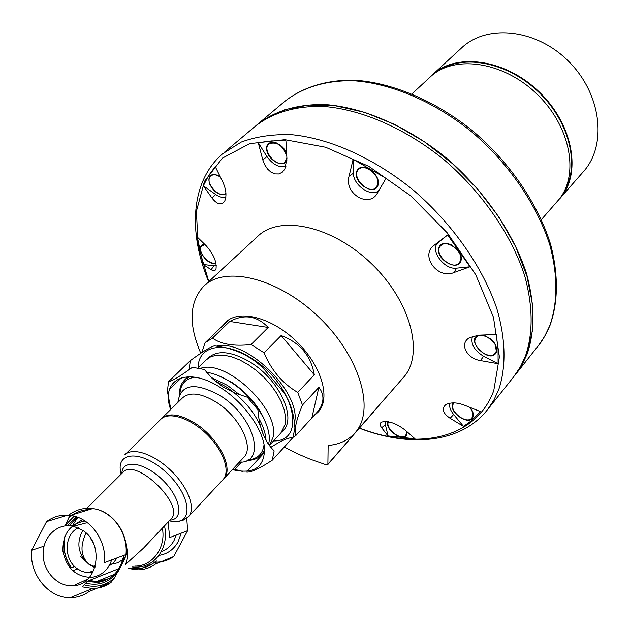 <?xml version="1.0" encoding="UTF-8"?>
<svg xmlns="http://www.w3.org/2000/svg" width="630" height="630" viewBox="0 0 630 630"><rect width="100%" height="100%" fill="white"/><g stroke="black" fill="none" stroke-linecap="round" stroke-linejoin="round"><path stroke-width="0.94" d="M80.506 556.282L89.027 564.378L80.506 556.282L89.019 564.37L94.965 567.331M78.309 527.822C63.921 534.398 63.37 559.59 77.403 568.788L81.191 570.953L85.239 572.253L88.562 572.638L92.917 572.229M94.87 567.638L89.066 564.401L95.154 566.709M108.895 566.118L113.62 562.614L117.204 557.707M82.798 530.358C76.017 543.17 78.096 554.51 89.019 564.37L89.066 564.401M86.105 533.043C79.797 546.147 80.774 556.597 89.027 564.37L94.862 567.662M111.723 559.81C108.084 570.174 101.304 576.033 91.374 577.395C75.923 576.899 66.441 568.142 62.921 551.124C62.638 533.87 70.025 523.829 85.082 521.018M82.916 530.444C104.856 544.312 97.855 584.916 73.466 585.719C57.905 587.286 42.919 571.449 43.108 553.896C42.966 536.319 57.992 522.538 73.553 526.231L82.916 530.444M114.298 578.104L111.006 582.459L89.169 591.499C83.475 595.57 77.183 597.642 70.292 597.697C48.612 598.319 29.137 574.174 31.626 550.281L46.565 521.609C53.692 516.38 61.638 514.316 70.403 515.411C90.208 517.624 106.785 540.319 104.533 562.574L126.252 554.439L121.543 565.102L114.298 578.104C105.47 585.798 95.437 588.05 84.215 584.853L87.082 581.514L89.137 580.521L118.952 568.606M130.048 567.992C139.923 569.953 148.68 567.575 156.319 560.873L155.476 564.047L173.722 556.495C168.556 560.164 162.847 562.047 156.594 562.149L155.752 562.141M154.886 562.117L152.35 561.889M31.626 550.281L44.045 546.123M77.624 568.945L72.757 570.788M186.748 518.222L187.645 530.68L173.722 556.495M169.273 520.821L171.73 521.364C193.953 525.396 191.646 495.794 166.596 472.76C141.868 449.34 114.416 451.064 121.173 474.091M168.092 522.073L169.714 537.555L187.645 530.68M124.937 454.671L160.65 419.438C168.446 411.177 189.89 417.714 206.577 433.968C223.374 450.096 230.785 471.468 222.949 479.698L222.776 479.887M64.725 536.713C62.567 547.958 64.756 558.314 71.3 567.795L74.694 566.52M82.632 519.545L72.119 526.231M72.214 525.963L77.829 517.309M143.546 548.1L125.661 564.315C127.811 558.164 127.89 551.313 125.905 543.745M74.175 516.151L65.205 525.404L68.694 518.073L71.623 515.6M69.678 515.316L68.694 518.073M132.536 566.984C143.585 568.008 152.547 563.889 159.414 554.628L162.887 548.171C165.666 541.076 166.202 533.641 164.509 525.869M158.87 555.384C167.249 554.156 173.66 549.636 178.101 541.832L181.164 533.161M84.215 584.853L82.144 586.837L92.571 588.522C99.296 588.452 105.446 586.428 111.006 582.459M46.565 521.609L67.717 515.151M170.659 409.571C159.784 379.11 187.496 365.479 221.453 388.238C243.779 402.617 262.529 428.605 264.505 447.481C264.876 467.271 254.158 474.65 232.352 469.626M170.848 409.382L167.422 391.395L168.47 381.733C171.895 381.252 179.881 376.433 192.434 367.274L204.356 369.487L212.318 378.575L222.406 386.576L234.195 392.758L247.236 397.183L257.891 409.642C259.19 427.935 264.608 441.677 274.144 450.867L272.239 460.215C259.371 468.688 250.764 472.642 246.424 472.075M242.33 471.405L233.076 468.846M234.746 469.311L241.518 462.042M247.11 471.334L264.71 452.253M272.239 460.215L292.887 437.59L294.927 428.211C293.832 410.508 288.619 396.845 279.287 387.214L268.821 374.921C258.828 361.714 244.684 352.69 226.383 347.862L214.499 345.823C210.491 346.784 202.427 351.721 190.315 360.636L168.47 381.733M189.102 369.676L190.315 360.636M169.557 389.324L181.542 377.669M198.19 367.636C197.993 345.783 223.823 340.184 251.323 358.171C293.919 383.827 307.747 441.661 273.507 440.945M270.853 447.3C281.2 440.709 288.54 437.472 292.887 437.59M207.372 358.793C216.492 349.611 230.903 350.8 250.606 362.352C280.161 380.331 297.612 419.99 282.098 431.519M218.862 375.803L232.084 382.552C247.377 392.876 258.276 405.531 264.781 420.501M206.498 372.236C214.09 373.37 222.154 376.661 230.682 382.103C254.985 397.286 273.412 428.022 268.506 444.252M264.695 449.82L261.726 454.679L264.6 451.568M184.818 379.764L187.953 376.701M160.91 551.77C166.572 549.856 170.943 546.123 174.022 540.572L176.227 535.059M111.935 564.134L117.731 562.771L122.826 559.558M93.429 543.367L90.161 537.681M438.354 70.946C463.231 53.534 508.134 62.275 539.099 92.547C570.237 122.629 580.254 167.265 563.535 192.63M281.137 335.562L314.299 374.779C310.936 355.603 299.88 342.531 281.137 335.562L264.104 352.792L251.079 344.539C233.832 346.429 220.98 344.279 212.523 338.089L205.081 342.728L201.797 352.556M314.299 374.779L297.762 392.419C282.555 383.512 271.341 370.298 264.104 352.792M318.875 387.324L311.85 417.981L318.52 410.728L320.985 406.555L322.466 402.373C323.694 397.058 322.497 392.041 318.875 387.324L302.479 405.019L297.762 392.419M311.85 417.981L295.769 435.606C294.029 429.928 296.265 419.73 302.479 405.019M292.966 437.401L295.769 435.606M228.966 319.701L205.325 342.484M229.777 321.442L268.215 327.458C257.079 315.795 244.267 313.787 229.777 321.442L212.523 338.089M268.215 327.458L251.079 344.539M294.446 422.982C302.164 393.482 247.196 338.901 216.854 345.988M280.956 432.889L285.146 424.526L285.595 417.863L284.374 410.327L281.5 402.208L277.082 393.837L271.286 385.56L264.356 377.724L256.56 370.653L248.236 364.636L239.739 359.927L231.399 356.714L223.571 355.099L216.562 355.139L210.641 356.8L206.01 360.006L197.899 367.928M269.356 445.418L272.916 437.74C280.846 410.508 226.225 358.383 200.34 368.424M204.356 285.65L257.717 236.36C279.657 214.507 332.482 225.823 371.566 263.781C410.902 301.471 424.431 354.202 403.649 377.228L403.247 377.693M200.773 353.233C188.331 324.261 189.291 301.943 203.655 286.296C224.934 264.97 278.555 277.995 319.245 317.528C360.179 356.8 375.448 410.319 355.194 432.684C348.603 440.157 339.594 444.418 328.151 445.489L327.891 464.483L325.104 464.42L310.212 459.191L298.525 454.238L284.201 447.111M327.899 464.483L373.558 411.673M223.272 325.19L225.658 322.355C238.644 308.944 271.617 317.236 296.439 341.381C321.434 365.353 331.089 398.239 318.331 411.894L315.236 414.713M228.013 320.631L228.407 320.079M320.221 409.429L319.686 409.839M353.131 159.343L386.048 178.353L377.614 192.685C369.519 208.924 343.752 193.662 349.099 176.101L353.438 173.234L353.131 159.343L349.099 176.101M388.072 435.96L381.662 427.794C379.772 425.203 379.717 423.305 381.496 422.1C388.356 420.549 396.262 423.234 405.216 430.164L415.012 438.779L388.072 435.96L385.371 424.628L385.158 421.383M463.546 426.4L450.135 418.304C442.803 413.233 441.347 408.689 445.772 404.673C450.781 402.129 457.112 402.334 464.751 405.287L480.548 411.642L471.421 420.761L463.546 426.4L453.631 414.509C450.371 410.437 449.088 406.665 449.788 403.192M498.094 363.715L480.462 360.573C466.822 358.659 458.923 343.649 469.397 337.743L478.666 335.168L496.306 334.522L498.07 349.516L498.094 363.715L483.58 356.273C474.091 350.311 470.397 343.641 472.516 336.262M447.647 234.959L469.996 266.781L456.648 268.159C443.93 270.191 428.983 249.086 438.48 242.385L447.647 234.959L434.503 245.007C419.525 254.748 437.165 279.799 453.947 272.562L469.996 266.781M258.237 142.656L271.601 140.915L285.941 140.837L286.941 158.54L284.823 169.186L282.169 172.321L278.728 173.959L274.861 173.896L270.987 172.163L267.498 168.99L264.702 164.761L262.789 159.87L266.947 156.587L258.237 142.656L262.789 159.87M203.348 185.811L208.561 175.668L215.232 166.588L222.579 181.535C226.241 189.339 226.926 195.922 224.634 201.285C221.264 205.514 217.066 204.459 212.05 198.127L215.665 194.489L203.348 185.811L212.05 198.127M203.081 264.442L197.316 237.093L206.112 245.7C213.696 254.292 216.98 262.159 215.972 269.286L215.972 269.286C215.027 270.916 213.397 271.042 211.074 269.648L214.058 265.836L203.081 264.442L211.074 269.648M520.002 367.558L526.845 353.808L532.429 330.821L532.563 304.692L527.003 276.334L515.765 246.818L499.157 217.358L477.768 189.228L452.482 163.65L424.384 141.758L394.703 124.449L364.731 112.368L335.719 105.871L308.787 105.045L284.894 109.667L264.781 119.33M452.553 404.476L453.065 404.444M514.49 375.803L522.073 364.786L527.16 353.997C535.027 331.018 534.799 304.203 526.499 273.562C513.324 232.887 484.344 190.693 446.56 158.177C408.059 126.748 364.069 107.628 325.868 104.612C297.848 103.785 274.239 110.998 256.922 124.858L256.686 125.063M452.316 406.468L452.734 406.437M513.371 377.236L520.341 366.959L525.42 356.17C533.263 333.191 533.019 306.369 524.68 275.704C511.458 234.998 482.415 192.748 444.567 160.17C406.011 128.685 361.974 109.51 323.749 106.454C295.722 105.596 272.113 112.794 254.803 126.638L224.083 152.547M452.332 406.752L452.742 406.72M412.044 93.807L429.92 77.293C453.238 54.44 502.834 60.984 536.847 93.988C571.142 126.717 579.773 176.243 557.975 200.6L557.55 201.088M216.444 265.821L214.058 265.836M204.679 244.33C193.158 244.44 206.979 267.159 216.003 263.057M225.863 197.324C222.799 197.993 219.405 197.048 215.665 194.489M220.067 176.526C211.507 172.557 207.931 174.888 209.333 183.519C214.019 192.504 219.563 195.962 225.989 193.882M286.162 166.021C279.468 168.092 273.066 164.95 266.947 156.587M286.65 153.846C282.823 141.781 265.624 137.828 266.648 149.113C267.175 160.13 284.406 169.352 286.996 159.925M379.181 190.032C372.598 198.403 353.084 185.598 353.438 173.234M378.15 184.795C381.087 172.959 358.982 160.217 356.501 172.242C353.776 183.984 375.409 196.607 378.15 184.795M460.932 260.907C464.562 249.661 441.984 236.518 438.834 247.96C435.424 259.111 457.514 272.128 460.932 260.907M479.973 335.128C462.751 338.003 490.518 366.211 496.495 351.918C496.905 343.35 491.991 337.735 481.737 335.073M453.387 402.877C446.473 410.76 469.594 427.376 472.996 416.918C473.847 414.123 472.902 410.988 470.161 407.508M387.978 421.675C384.19 429.849 404.562 443.276 406.948 434.125L407.145 431.904M405.94 435.094L407.012 431.786M471.98 417.792L472.823 416.359L472.272 410.776M495.298 353.052L496.306 351.351L495.282 344.161M485.187 335.774C481.336 334.656 478.453 335.144 476.532 337.239L476.438 337.357M459.357 262.734L460.751 260.355L461.073 258.221L460.648 255.252L459.333 252.181M451.285 244.81C446.812 242.92 443.331 243.172 440.85 245.574L440.756 245.676M376.197 187.409L377.992 184.267L376.897 177.022M369.219 168.966C364.927 166.84 361.494 166.887 358.911 169.108L358.824 169.194M277.728 143.459C274.192 141.829 271.349 141.892 269.207 143.624L269.12 143.711M285.154 162.067L286.973 159.043M217.665 175.203L213.877 174.51L210.877 175.723M204.837 244.487L202.183 245.629M205.081 244.716L202.002 245.787C196.15 250.433 209.262 266.285 215.901 262.623M220.358 177.109C216.358 174.463 213.137 174.061 210.68 175.888C203.569 181.44 219.61 199.702 225.942 193.292L225.942 193.292M286.784 156.019C282.728 145.27 276.775 141.222 268.908 143.884C261.056 150.153 278.035 169.328 285.059 162.154L286.886 157.642M377.709 184.543C380.481 175.51 364.447 162.792 358.627 169.376C350.461 176.502 368.834 195.544 376.102 187.504L377.709 184.543M460.483 260.647C463.963 251.63 446.316 238.557 440.583 245.865C432.818 253.496 452.442 271.349 459.262 262.844L460.483 260.647M496.054 351.65C499.787 343.192 481.509 330.191 476.28 337.538C469.35 344.972 489.211 361.423 495.204 353.178L496.054 351.65M453.773 403.184C447.599 409.925 466.594 425.423 471.878 417.926L472.579 416.666C473.421 413.847 472.405 410.705 469.539 407.256M388.434 421.761C384.757 428.565 401.381 441.457 405.838 435.228L406.728 431.526M557.644 200.986L583.75 171.265C607.257 144.884 601.437 93.98 568.725 61.457C536.256 28.602 486.384 23.72 461.168 48.289L432.826 74.458M560.046 198.395C581.876 173.99 573.292 124.456 539.02 91.759C505.032 58.771 455.427 52.274 432.07 75.159L430.172 77.057M155.476 564.047C150.192 567.803 144.357 569.725 137.962 569.819L128.685 568.543M124.724 454.876C132.276 446.843 153.854 453.931 170.951 470.578C188.157 487.124 196.119 508.623 188.512 516.6L222.949 479.698M71.434 567.74C64.748 558.03 62.606 547.454 65.008 536.012M69.3 525.656L77.254 517.096M69.19 525.648L77.199 517.08M67.347 525.64L76.206 516.742M86.83 508.315L122.881 472.382C135.426 456.789 185.866 505.599 171.013 518.97L170.887 519.112M121.881 473.382C122.078 458.876 144.372 462.003 162.406 479.784C180.668 497.338 184.393 519.561 169.903 520.144M109.628 578.238L97.863 582.411L87.082 581.514M118.7 570.441C110.187 582.199 99.115 586.42 85.467 583.089M124.268 554.998L121.543 565.102M73.056 514.592C78.041 511.34 83.499 509.662 89.428 509.576M125.63 554.479L125.165 557.731M69.395 514.639C76.348 509.552 84.113 507.528 92.673 508.575C112.014 510.702 128.197 532.72 126 554.337M162.335 528.176C166.312 547.438 152.239 566.63 134.781 566.079M124.567 558.999L118.361 571.048M109.029 578.616L104.903 580.301L99.359 581.435L94.807 581.498L89.137 580.521M124.795 558.519L118.235 571.284M109.006 578.623L96.681 581.498L89.263 580.466M161.185 418.934L161.501 418.603C168.809 412.414 180.172 414.067 195.584 423.565C218.838 438.291 234.179 469.066 223.76 478.831L223.248 479.359M161.713 418.391L182.503 397.884C189.921 391.584 201.261 393.065 216.539 402.342C239.573 416.729 254.465 447.308 243.897 457.254L243.723 457.443M177.873 402.452C180.597 383.946 194.741 381.709 220.319 395.719C254.701 416.887 266.852 463.365 239.266 462.215M211.097 377.362L227.43 385.387L239.762 394.884M258.899 418.509C263.293 426.423 265.663 433.708 266.033 440.362M179.448 394.656C179.329 388.521 181.03 383.654 184.535 380.048L189.575 376.693M214.696 380.756L226.485 387.041C246.117 400.704 258.41 416.666 263.371 434.952M264.072 444.583C262.868 453.939 257.497 459.049 247.984 459.908M179.944 393.679C180.542 384.135 185.504 378.638 194.82 377.165M373.527 411.973L328.01 464.082M359.643 428.132C418.147 450.733 476.123 438.921 493.77 390.608L499.409 356.903L493.471 317.292L475.792 274.798L447.434 233.045L410.689 195.788L368.834 166.375L325.647 147.255L284.862 139.679L249.661 143.656L222.398 158.146L204.466 181.401L196.418 211.239L198.08 245.369L208.798 281.547M359.533 428.258C410.051 447.757 461.31 443.095 487.51 409.681L493.841 400.168L498.802 389.434C506.252 366.936 505.803 339.098 496.802 308.519C482.824 267.317 452.82 224.233 414.091 190.756C374.661 158.366 329.939 138.332 291.399 134.655C272.743 134.119 256.016 136.592 241.235 142.073L222.461 153.917C190.772 181.338 187.937 232.202 208.672 281.665M537.477 346.98L544.533 336.633L549.722 325.812C557.802 302.809 557.92 276.145 550.069 245.81C537.524 205.585 509.339 164.099 472.303 132.339C434.542 101.666 391.159 83.262 353.241 80.742C325.411 80.278 301.817 87.735 284.358 101.721L258.568 123.472M453.947 272.562L456.648 268.159M434.503 245.007L438.48 242.385M480.462 360.573L483.58 356.273M450.135 418.304L453.631 414.509M381.662 427.794L385.371 424.628M88.562 572.638L93.697 570.638M87.334 522.616L73.553 526.231M87.853 579.033L73.466 585.719M70.292 597.697L92.571 588.522L97.327 588.121M141.931 568.189L152.641 563.771M155.578 562.566L156.594 562.149M142.994 548.683L170.919 519.073M177.888 521.459L183.834 519.971L188.512 516.6M123.732 555.203C120.55 570.953 111.927 580.025 97.863 582.411L104.903 580.301L96.681 581.498L114.51 574.284M70.403 515.411L92.673 508.575C112.329 510.639 128.614 532.799 126.252 554.439M223.76 478.831L243.739 457.419M261.726 454.679C258.205 458.467 253.299 460.38 247.007 460.435M91.248 540.02L91.24 539.296M320.575 408.862L315.866 414.036M281.177 432.652L269.364 445.434M403.649 377.228L355.194 432.684M284.358 101.721C302.187 87.436 326.151 79.805 354.186 80.167C392.348 82.569 435.661 100.855 473.287 131.371C510.182 162.981 538.225 204.317 550.683 244.621C558.487 275.058 558.267 301.975 550.014 325.356L546.36 333.364L541.044 342.208L515.639 374.393M513.907 376.559L487.51 409.681M557.975 200.6L541.406 219.571"/></g></svg>
